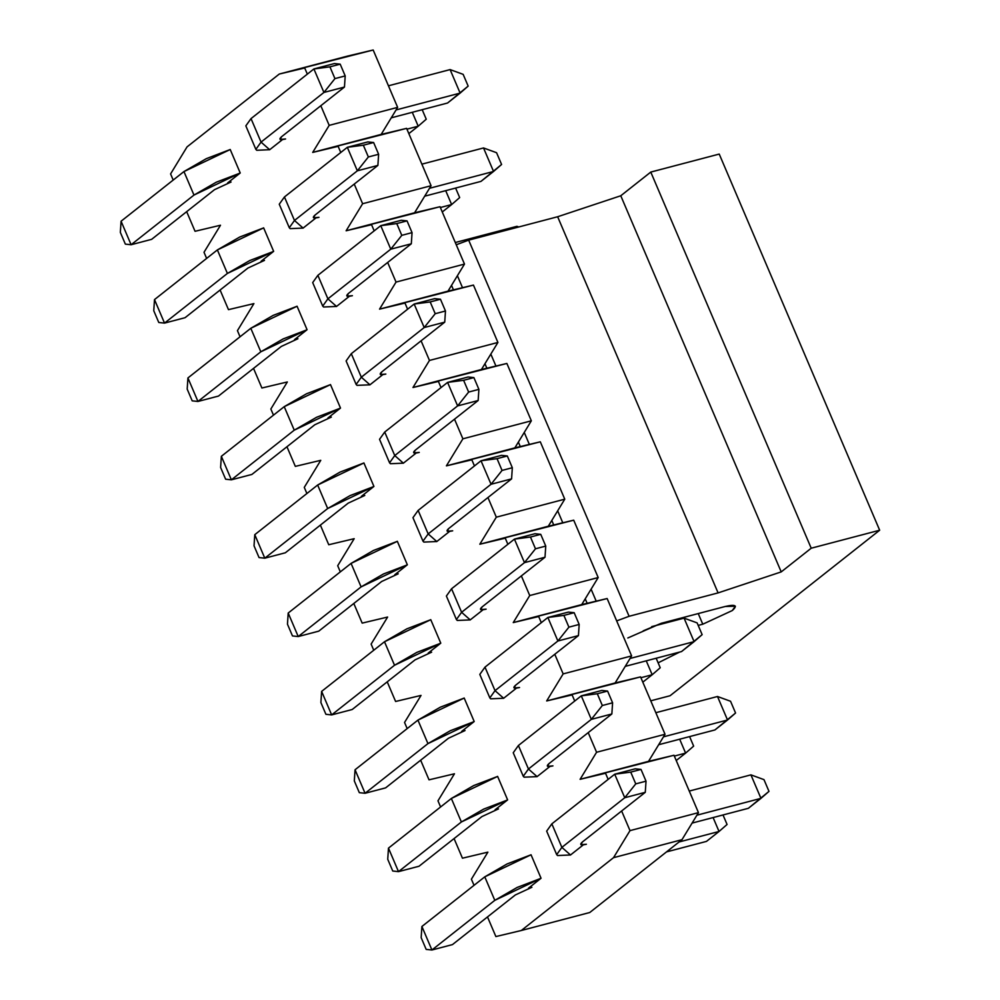 <?xml version="1.0" encoding="UTF-8"?>
<svg xmlns="http://www.w3.org/2000/svg" width="1000" height="1000" viewBox="0 0 1000 1000"><rect width="100%" height="100%" fill="white"/><g stroke="black" fill="none" stroke-linecap="round" stroke-linejoin="round"><path stroke-width="1.5" d="M456.238 244.762L468.663 240.138L557.65 216.75L620.775 195.763L650.775 172.075L719.225 154.075L650.775 172.075L620.775 195.763L557.65 216.75L468.663 240.138L456.238 244.762M679.7 652.05L658.125 662.837L679.7 652.05M650.763 700.812L670.075 695.738L879.663 530.225L811.213 548.212L781.213 571.9L718.088 592.9L629.1 616.287L616.675 620.9L629.1 616.287L468.663 240.138L629.1 616.287L718.088 592.9L557.65 216.75L718.088 592.9L781.213 571.9L620.775 195.763L781.213 571.9L811.213 548.212L650.775 172.075L811.213 548.212L879.663 530.225L719.225 154.075L879.663 530.225L670.075 695.738L650.763 700.812M627.837 637.975L661.275 623.288L725.2 606.487C735.525 604.15 737.9 605.5 732.3 610.538L702.775 624.2L698.2 625.4L702.775 624.2L698.238 613.575L702.775 624.2L732.3 610.538L735.387 606.213L725.2 606.487L661.275 623.288L643.225 630.837M587.137 603.3L585.225 598.812L587.137 603.3M553.713 524.938L551.8 520.45L553.713 524.938M520.288 446.575L518.375 442.088L520.288 446.575M486.863 368.212L484.95 363.725L486.863 368.212M453.438 289.85L451.525 285.363L453.438 289.85M596.2 601.15L591.1 589.175L596.2 601.15M562.775 522.788L557.675 510.812L562.775 522.788M529.35 444.412L524.25 432.45L529.35 444.412M495.938 366.05L490.825 354.087L495.938 366.05M462.512 287.688L457.4 275.725L462.512 287.688M763.975 779.625L768.988 791.375L763.975 779.625L750.925 774.862L760.95 798.363L768.988 791.375L748.375 808.3L692.087 823.088L748.375 808.3L760.95 798.363L750.925 774.862L763.975 779.625M555.487 832.4L551.838 823.863L614.712 774.212L635.25 768.812L641.012 769.425L630.737 772.113L614.712 774.212L551.838 823.863L546.663 831.125L556.688 854.638L561.875 847.375L570.5 854.987L557.55 855.537L556.688 854.638M689.262 791.062L750.925 774.862L689.262 791.062M696.9 815.2L760.95 798.363L696.9 815.2M586.388 844.25C580.6 845.562 579.263 844.8 582.4 841.975L645.275 792.325L624.75 797.725L561.875 847.375L551.838 823.863L561.875 847.375L624.75 797.725L614.712 774.212L624.75 797.725L635.75 783.875L630.737 772.113L635.75 783.875L646.025 781.175L641.012 769.425L646.025 781.175L645.275 792.325L582.4 841.975L580.962 844.7L586.388 844.25M645.275 792.325L646.025 781.175L635.75 783.875L624.75 797.725L645.275 792.325M614.712 774.212L630.737 772.113L641.012 769.425L635.25 768.812L614.712 774.212M730.55 701.263L735.562 713.012L730.55 701.263L717.5 696.5L727.525 720L735.562 713.012L714.95 729.938L658.662 744.725L714.95 729.938L727.525 720L717.5 696.5L730.55 701.263M522.062 754.038L518.413 745.5L581.287 695.85L601.825 690.45L607.587 691.062L597.312 693.75L581.287 695.85L518.413 745.5L513.237 752.763L523.263 776.275L528.45 769.013L537.087 776.625L524.125 777.175L523.263 776.275M655.837 712.7L717.5 696.5L655.837 712.7M663.475 736.838L727.525 720L663.475 736.838M552.962 765.888C547.175 767.2 545.837 766.438 548.987 763.612L611.85 713.962L591.325 719.362L528.45 769.013L518.413 745.5L528.45 769.013L591.325 719.362L581.287 695.85L591.325 719.362L602.325 705.512L597.312 693.75L602.325 705.512L612.6 702.812L607.587 691.062L612.6 702.812L611.85 713.962L548.987 763.612L547.537 766.338L552.962 765.888M611.85 713.962L612.6 702.812L602.325 705.512L591.325 719.362L611.85 713.962M581.287 695.85L597.312 693.75L607.587 691.062L601.825 690.45L581.287 695.85M697.125 622.888L702.138 634.65L697.125 622.888L684.075 618.138L694.1 641.637L702.138 634.65L681.525 651.575L625.237 666.363L681.525 651.575L694.1 641.637L684.075 618.138L697.125 622.888M488.638 675.675L484.988 667.138L547.863 617.487L568.4 612.087L574.163 612.7L563.888 615.388L547.863 617.487L484.988 667.138L479.812 674.4L489.837 697.9L495.025 690.65L503.663 698.263L490.7 698.812L489.837 697.9M651.688 626.638L684.075 618.138L651.688 626.638M630.05 658.475L694.1 641.637L630.05 658.475M519.538 687.525C513.75 688.838 512.413 688.075 515.562 685.25L578.438 635.6L557.9 641L495.025 690.65L484.988 667.138L495.025 690.65L557.9 641L547.863 617.487L557.9 641L568.9 627.15L563.888 615.388L568.9 627.15L579.175 624.45L574.163 612.7L579.175 624.45L578.438 635.6L515.562 685.25L514.113 687.975L519.538 687.525M578.438 635.6L579.175 624.45L568.9 627.15L557.9 641L578.438 635.6M547.863 617.487L563.888 615.388L574.163 612.7L568.4 612.087L547.863 617.487M455.213 597.312L451.562 588.775L514.438 539.125L534.975 533.725L540.737 534.325L530.462 537.025L514.438 539.125L451.562 588.775L446.388 596.038L456.413 619.538L461.6 612.288L470.238 619.9L457.275 620.45L456.413 619.538M486.112 609.163C480.325 610.475 478.988 609.712 482.137 606.888L545.013 557.238L524.475 562.638L461.6 612.288L451.562 588.775L461.6 612.288L524.475 562.638L514.438 539.125L524.475 562.638L535.475 548.787L530.462 537.025L535.475 548.787L545.75 546.087L540.737 534.325L545.75 546.087L545.013 557.238L482.137 606.888L480.688 609.612L486.112 609.163M545.013 557.238L545.75 546.087L535.475 548.787L524.475 562.638L545.013 557.238M514.438 539.125L530.462 537.025L540.737 534.325L534.975 533.725L514.438 539.125M421.788 518.95L418.137 510.412L481.012 460.763L501.55 455.363L507.312 455.962L497.038 458.663L481.012 460.763L418.137 510.412L412.962 517.675L422.987 541.175L428.175 533.925L436.812 541.538L423.85 542.087L422.987 541.175M452.688 530.8C446.9 532.1 445.562 531.35 448.713 528.525L511.587 478.875L491.05 484.263L428.175 533.925L418.137 510.412L428.175 533.925L491.05 484.263L481.012 460.763L491.05 484.263L502.05 470.425L497.038 458.663L502.05 470.425L512.325 467.725L507.312 455.962L512.325 467.725L511.587 478.875L448.713 528.525L447.275 531.25L452.688 530.8M511.587 478.875L512.325 467.725L502.05 470.425L491.05 484.263L511.587 478.875M481.012 460.763L497.038 458.663L507.312 455.962L501.55 455.363L481.012 460.763M388.363 440.588L384.712 432.05L447.587 382.4L468.125 377L473.888 377.6L463.612 380.3L447.587 382.4L384.712 432.05L379.538 439.312L389.562 462.812L394.75 455.562L403.387 463.175L390.425 463.725L389.562 462.812M419.263 452.425C413.475 453.738 412.15 452.987 415.288 450.163L478.162 400.513L457.625 405.9L394.75 455.562L384.712 432.05L394.75 455.562L457.625 405.9L447.587 382.4L457.625 405.9L468.638 392.062L463.612 380.3L468.638 392.062L478.9 389.363L473.888 377.6L478.9 389.363L478.162 400.513L415.288 450.163L413.85 452.887L419.263 452.425M478.162 400.513L478.9 389.363L468.638 392.062L457.625 405.9L478.162 400.513M447.587 382.4L463.612 380.3L473.888 377.6L468.125 377L447.587 382.4M354.938 362.225L351.3 353.688L414.162 304.037L434.7 298.637L440.462 299.237L430.188 301.938L414.162 304.037L351.3 353.688L346.112 360.95L356.138 384.45L361.325 377.2L369.963 384.812L357.013 385.363L356.138 384.45M385.838 374.062C380.05 375.375 378.725 374.625 381.863 371.8L444.738 322.15L424.2 327.537L361.325 377.2L351.3 353.688L361.325 377.2L424.2 327.537L414.162 304.037L424.2 327.537L435.213 313.7L430.188 301.938L435.213 313.7L445.475 311L440.462 299.237L445.475 311L444.738 322.15L381.863 371.8L380.425 374.525L385.838 374.062M444.738 322.15L445.475 311L435.213 313.7L424.2 327.537L444.738 322.15M414.162 304.037L430.188 301.938L440.462 299.237L434.7 298.637L414.162 304.037M518.763 226.975L516.95 226.312L517.388 227.338L516.95 226.312L518.763 226.975M321.512 283.863L317.875 275.325L380.75 225.675L401.275 220.275L407.038 220.875L396.763 223.575L380.75 225.675L317.875 275.325L312.688 282.587L322.713 306.087L327.9 298.837L336.538 306.438L323.587 307L322.713 306.087M455.288 242.525L516.95 226.312L455.288 242.525M352.413 295.7C346.625 297.013 345.3 296.262 348.438 293.438L411.312 243.787L390.775 249.175L327.9 298.837L317.875 275.325L327.9 298.837L390.775 249.175L380.75 225.675L390.775 249.175L401.788 235.338L396.763 223.575L401.788 235.338L412.05 232.638L407.038 220.875L412.05 232.638L411.312 243.787L348.438 293.438L347 296.163L352.413 295.7M411.312 243.787L412.05 232.638L401.788 235.338L390.775 249.175L411.312 243.787M380.75 225.675L396.763 223.575L407.038 220.875L401.275 220.275L380.75 225.675M496.575 152.713L501.587 164.475L496.575 152.713L483.525 147.95L493.55 171.462L501.587 164.475L480.975 181.388L424.688 196.188L480.975 181.388L493.55 171.462L483.525 147.95L496.575 152.713M288.087 205.5L284.45 196.962L347.325 147.312L367.85 141.912L373.612 142.513L363.338 145.213L347.325 147.312L284.45 196.962L279.262 204.213L289.288 227.725L294.475 220.475L303.113 228.075L290.163 228.637L289.288 227.725M421.863 164.163L483.525 147.95L421.863 164.163M429.5 188.3L493.55 171.462L429.5 188.3M318.988 217.338C313.2 218.65 311.875 217.9 315.012 215.075L377.887 165.413L357.35 170.812L294.475 220.475L284.45 196.962L294.475 220.475L357.35 170.812L347.325 147.312L357.35 170.812L368.363 156.962L363.338 145.213L368.363 156.962L378.625 154.275L373.612 142.513L378.625 154.275L377.887 165.413L315.012 215.075L313.575 217.8L318.988 217.338M377.887 165.413L378.625 154.275L368.363 156.962L357.35 170.812L377.887 165.413M347.325 147.312L363.338 145.213L373.612 142.513L367.85 141.912L347.325 147.312M463.15 74.35L468.162 86.112L463.15 74.35L450.1 69.588L460.125 93.1L468.162 86.112L447.55 103.025L391.262 117.825L447.55 103.025L460.125 93.1L450.1 69.588L463.15 74.35M254.662 127.137L251.025 118.6L313.9 68.95L334.438 63.55L340.188 64.15L329.925 66.85L313.9 68.95L251.025 118.6L245.837 125.85L255.863 149.362L261.05 142.113L269.688 149.713L256.737 150.275L255.863 149.362M388.438 85.8L450.1 69.588L388.438 85.8M396.075 109.938L460.125 93.1L396.075 109.938M285.562 138.975C279.775 140.287 278.45 139.537 281.588 136.713L344.462 87.05L323.925 92.45L261.05 142.113L251.025 118.6L261.05 142.113L323.925 92.45L313.9 68.95L323.925 92.45L334.938 78.6L329.925 66.85L334.938 78.6L345.2 75.912L340.188 64.15L345.2 75.912L344.462 87.05L281.588 136.713L280.15 139.438L285.562 138.975M344.462 87.05L345.2 75.912L334.938 78.6L323.925 92.45L344.462 87.05M313.9 68.95L329.925 66.85L340.188 64.15L334.438 63.55L313.9 68.95M723.012 814.963L727.075 824.475L723.012 814.963M719.038 831.475L727.075 824.475L719.038 831.475L713.1 817.562L719.038 831.475L679.087 841.975L719.038 831.475L706.462 841.4L719.038 831.475M540.925 878.337L494.8 900.337L431.925 950L452.463 944.6L515.337 894.95L531.9 887.288L515.337 894.95L452.463 944.6L431.925 950L494.8 900.337L517.163 887.438L540.925 878.337M666.513 851.9L706.462 841.4L666.513 851.9M421.9 926.488L484.775 876.838L531.038 854.788L507.137 863.925L484.775 876.838L494.8 900.337L484.775 876.838L421.9 926.488L431.925 950L421.9 926.488L421.163 937.638L426.175 949.4L431.925 950L426.175 949.4L421.163 937.638L421.9 926.488M689.587 736.6L693.65 746.112L689.587 736.6M685.612 753.112L693.65 746.112L685.612 753.112L679.675 739.2L685.612 753.112L674.338 756.075L685.612 753.112L676.225 760.512L685.612 753.112M507.512 799.975L461.375 821.975L398.5 871.637L419.038 866.237L481.912 816.587L498.475 808.913L481.912 816.587L419.038 866.237L398.5 871.637L461.375 821.975L483.738 809.075L507.512 799.975M388.475 848.125L451.35 798.475L497.612 776.425L473.713 785.562L451.35 798.475L461.375 821.975L451.35 798.475L388.475 848.125L398.5 871.637L388.475 848.125L387.738 859.275L392.75 871.025L398.5 871.637L392.75 871.025L387.738 859.275L388.475 848.125M656.162 658.238L660.225 667.75L656.162 658.238M652.188 674.75L660.225 667.75L652.188 674.75L646.25 660.837L652.188 674.75L640.913 677.712L652.188 674.75L642.8 682.15L652.188 674.75M474.087 721.612L427.95 743.612L365.075 793.275L385.613 787.875L448.488 738.225L465.05 730.55L448.488 738.225L385.613 787.875L365.075 793.275L427.95 743.612L450.312 730.713L474.087 721.612M355.05 769.762L417.925 720.113L464.188 698.062L440.288 707.2L417.925 720.113L427.95 743.612L417.925 720.113L355.05 769.762L365.075 793.275L355.05 769.762L354.312 780.913L359.325 792.663L365.075 793.275L359.325 792.663L354.312 780.913L355.05 769.762M440.662 643.25L394.525 665.25L331.65 714.912L352.188 709.513L415.062 659.862L431.625 652.188L415.062 659.862L352.188 709.513L331.65 714.912L394.525 665.25L416.887 652.35L440.662 643.25M321.625 691.4L384.5 641.75L430.763 619.7L406.863 628.837L384.5 641.75L394.525 665.25L384.5 641.75L321.625 691.4L331.65 714.912L321.625 691.4L320.887 702.55L325.9 714.3L331.65 714.912L325.9 714.3L320.887 702.55L321.625 691.4M407.238 564.888L361.1 586.888L298.225 636.55L318.762 631.15L381.637 581.5L398.2 573.825L381.637 581.5L318.762 631.15L298.225 636.55L361.1 586.888L383.462 573.987L407.238 564.888M288.2 613.038L351.075 563.387L397.337 541.337L373.438 550.475L351.075 563.387L361.1 586.888L351.075 563.387L288.2 613.038L298.225 636.55L288.2 613.038L287.462 624.188L292.475 635.938L298.225 636.55L292.475 635.938L287.462 624.188L288.2 613.038M373.812 486.525L327.675 508.525L264.8 558.188L285.338 552.788L348.212 503.125L364.775 495.462L348.212 503.125L285.338 552.788L264.8 558.188L327.675 508.525L350.037 495.625L373.812 486.525M254.775 534.675L317.65 485.025L363.925 462.975L340.012 472.113L317.65 485.025L327.675 508.525L317.65 485.025L254.775 534.675L264.8 558.188L254.775 534.675L254.037 545.825L259.05 557.575L264.8 558.188L259.05 557.575L254.037 545.825L254.775 534.675M340.387 408.162L294.25 430.163L231.375 479.825L251.912 474.425L314.788 424.762L331.35 417.1L314.788 424.762L251.912 474.425L231.375 479.825L294.25 430.163L316.613 417.262L340.387 408.162M221.35 456.312L284.225 406.662L330.5 384.613L306.588 393.75L284.225 406.662L294.25 430.163L284.225 406.662L221.35 456.312L231.375 479.825L221.35 456.312L220.613 467.463L225.625 479.212L231.375 479.825L225.625 479.212L220.613 467.463L221.35 456.312M306.962 329.8L260.825 351.8L197.95 401.463L218.487 396.062L281.363 346.4L297.925 338.738L281.363 346.4L218.487 396.062L197.95 401.463L260.825 351.8L283.188 338.9L306.962 329.8M187.925 377.95L250.8 328.288L297.075 306.25L273.163 315.387L250.8 328.288L260.825 351.8L250.8 328.288L187.925 377.95L197.95 401.463L187.925 377.95L187.188 389.1L192.2 400.85L197.95 401.463L192.2 400.85L187.188 389.1L187.925 377.95M455.613 188.062L459.675 197.575L455.613 188.062M451.637 204.562L459.675 197.575L451.637 204.562L445.7 190.662L451.637 204.562L440.363 207.525L451.637 204.562L442.262 211.975L451.637 204.562M273.538 251.438L227.4 273.438L164.525 323.1L185.062 317.7L247.938 268.038L264.5 260.375L247.938 268.038L185.062 317.7L164.525 323.1L227.4 273.438L249.762 260.538L273.538 251.438M154.5 299.587L217.375 249.925L263.65 227.887L239.737 237.025L217.375 249.925L227.4 273.438L217.375 249.925L154.5 299.587L164.525 323.1L154.5 299.587L153.763 310.738L158.775 322.488L164.525 323.1L158.775 322.488L153.763 310.738L154.5 299.587M422.188 109.7L426.25 119.213L422.188 109.7M418.212 126.2L426.25 119.213L418.212 126.2L412.275 112.3L418.212 126.2L406.938 129.162L418.212 126.2L408.837 133.613L418.212 126.2M240.113 173.075L193.975 195.075L131.113 244.737L151.637 239.338L214.513 189.675L231.075 182.013L214.513 189.675L151.637 239.338L131.113 244.737L193.975 195.075L216.337 182.175L240.113 173.075M121.075 221.225L183.95 171.562L230.225 149.525L206.312 158.663L183.95 171.562L193.975 195.075L183.95 171.562L121.075 221.225L131.113 244.737L121.075 221.225L120.337 232.375L125.35 244.125L131.113 244.737L125.35 244.125L120.337 232.375L121.075 221.225M471.4 879.188L474.025 885.325L471.4 879.188L487.887 852.138L471.4 879.188M487.5 916.938L495.875 936.562L521.312 930.5L613.525 857.675L630 830.625L621.638 811L630 830.625L613.525 857.675L521.312 930.5L495.875 936.562L487.5 916.938M608.15 779.4L605.538 773.263L580.1 779.312L596.575 752.262L588.212 732.638L596.575 752.262L580.1 779.312L605.538 773.263L608.15 779.4M574.725 701.038L572.112 694.9L546.675 700.95L563.15 673.9L554.788 654.275L563.15 673.9L546.675 700.95L572.112 694.9L574.725 701.038M541.3 622.663L538.688 616.538L513.25 622.587L529.738 595.538L521.362 575.913L529.738 595.538L513.25 622.587L538.688 616.538L541.3 622.663M507.875 544.3L505.262 538.175L479.825 544.225L496.312 517.175L487.938 497.55L496.312 517.175L479.825 544.225L505.262 538.175L507.875 544.3M474.45 465.938L471.838 459.812L446.4 465.863L462.887 438.812L454.513 419.188L462.887 438.812L446.4 465.863L471.838 459.812L474.45 465.938M441.025 387.575L438.413 381.45L412.975 387.5L429.462 360.45L421.087 340.825L429.462 360.45L412.975 387.5L438.413 381.45L441.025 387.575M407.6 309.212L404.988 303.075L379.55 309.137L396.037 282.087L387.663 262.462L396.037 282.087L379.55 309.137L404.988 303.075L407.6 309.212M374.175 230.85L371.562 224.713L346.125 230.775L362.612 203.725L354.237 184.1L362.612 203.725L346.125 230.775L371.562 224.713L374.175 230.85M340.763 152.487L338.137 146.35L312.7 152.413L329.188 125.363L320.812 105.725L329.188 125.363L312.7 152.413L338.137 146.35L340.763 152.487M307.337 74.125L304.713 67.987L279.275 74.05L187.062 146.875L170.588 173.925L173.2 180.062L170.588 173.925L187.062 146.875L279.275 74.05L304.713 67.987L307.337 74.125M186.675 211.663L195.05 231.287L220.487 225.238L204.013 252.288L206.625 258.425L204.013 252.288L220.487 225.238L195.05 231.287L186.675 211.663M220.1 290.025L228.475 309.65L253.912 303.6L237.438 330.65L240.05 336.788L237.438 330.65L253.912 303.6L228.475 309.65L220.1 290.025M253.525 368.387L261.9 388.013L287.337 381.962L270.85 409.012L273.475 415.15L270.85 409.012L287.337 381.962L261.9 388.013L253.525 368.387M286.95 446.75L295.325 466.375L320.763 460.325L304.275 487.375L306.9 493.512L304.275 487.375L320.763 460.325L295.325 466.375L286.95 446.75M320.375 525.112L328.75 544.738L354.188 538.688L337.7 565.737L340.325 571.875L337.7 565.737L354.188 538.688L328.75 544.738L320.375 525.112M353.8 603.475L362.175 623.112L387.612 617.05L371.125 644.1L373.75 650.238L371.125 644.1L387.612 617.05L362.175 623.112L353.8 603.475M387.225 681.838L395.6 701.475L421.037 695.413L404.55 722.463L407.175 728.6L404.55 722.463L421.037 695.413L395.6 701.475L387.225 681.838M420.65 760.2L429.025 779.837L454.462 773.775L437.975 800.825L440.6 806.963L437.975 800.825L454.462 773.775L429.025 779.837L420.65 760.2M454.075 838.575L462.45 858.2L487.887 852.138L462.45 858.2L454.075 838.575M582.962 845.15L570.388 855.075L582.962 845.15M531.025 854.737L541.05 878.25L528.475 888.188L541.05 878.25L531.025 854.737M549.538 766.787L536.962 776.712L549.538 766.787M497.6 776.375L507.625 799.887L495.05 809.812L507.625 799.887L497.6 776.375M516.112 688.425L503.537 698.35L516.112 688.425M464.175 698.012L474.2 721.525L461.625 731.45L474.2 721.525L464.175 698.012M482.688 610.062L470.112 619.987L482.688 610.062M430.75 619.65L440.775 643.162L428.2 653.088L440.775 643.162L430.75 619.65M449.263 531.688L436.688 541.625L449.263 531.688M397.325 541.287L407.35 564.8L394.775 574.725L407.35 564.8L397.325 541.287M415.838 453.325L403.263 463.263L415.838 453.325M363.9 462.925L373.925 486.438L361.35 496.362L373.925 486.438L363.9 462.925M382.413 374.963L369.837 384.9L382.413 374.963M330.475 384.562L340.5 408.075L327.925 418L340.5 408.075L330.475 384.562M348.988 296.6L336.413 306.537L348.988 296.6M297.05 306.2L307.075 329.712L294.5 339.637L307.075 329.712L297.05 306.2M315.562 218.238L302.987 228.175L315.562 218.238M263.625 227.838L273.65 251.35L261.075 261.275L273.65 251.35L263.625 227.838M282.137 139.875L269.562 149.812L282.137 139.875M230.2 149.475L240.225 172.987L227.65 182.913L240.225 172.987L230.2 149.475M347.738 56.05L373.175 50L397.638 107.362L381.163 134.412L406.6 128.363L431.062 185.725L414.588 212.775L440.025 206.725L464.487 264.088L448.013 291.137L473.45 285.087L497.912 342.45L481.438 369.5L506.875 363.45L531.337 420.812L514.862 447.863L540.3 441.812L564.763 499.175L548.288 526.237L573.713 520.175L598.188 577.55L581.712 604.6L607.137 598.538L631.613 655.913L615.138 682.962L640.562 676.9L665.037 734.275L648.55 761.325L673.988 755.263L698.462 812.638L681.975 839.688L589.763 912.513L521.312 930.5L589.763 912.513L681.975 839.688L613.525 857.675L681.975 839.688L698.462 812.638L630 830.625L698.462 812.638L673.988 755.263L580.1 779.312L648.55 761.325L665.037 734.275L596.575 752.262L665.037 734.275L640.562 676.9L546.675 700.95L615.138 682.962L631.613 655.913L563.15 673.9L631.613 655.913L607.137 598.538L513.25 622.587L581.712 604.6L598.188 577.55L529.738 595.538L598.188 577.55L573.713 520.175L479.825 544.225L548.288 526.237L564.763 499.175L496.312 517.175L564.763 499.175L540.3 441.812L446.4 465.863L514.862 447.863L531.337 420.812L462.887 438.812L531.337 420.812L506.875 363.45L412.975 387.5L481.438 369.5L497.912 342.45L429.462 360.45L497.912 342.45L473.45 285.087L379.55 309.137L448.013 291.137L464.487 264.088L396.037 282.087L464.487 264.088L440.025 206.725L346.125 230.775L414.588 212.775L431.062 185.725L362.612 203.725L431.062 185.725L406.6 128.363L312.7 152.413L381.163 134.412L397.638 107.362L329.188 125.363L397.638 107.362L373.175 50L279.275 74.05L347.738 56.05"/></g></svg>
